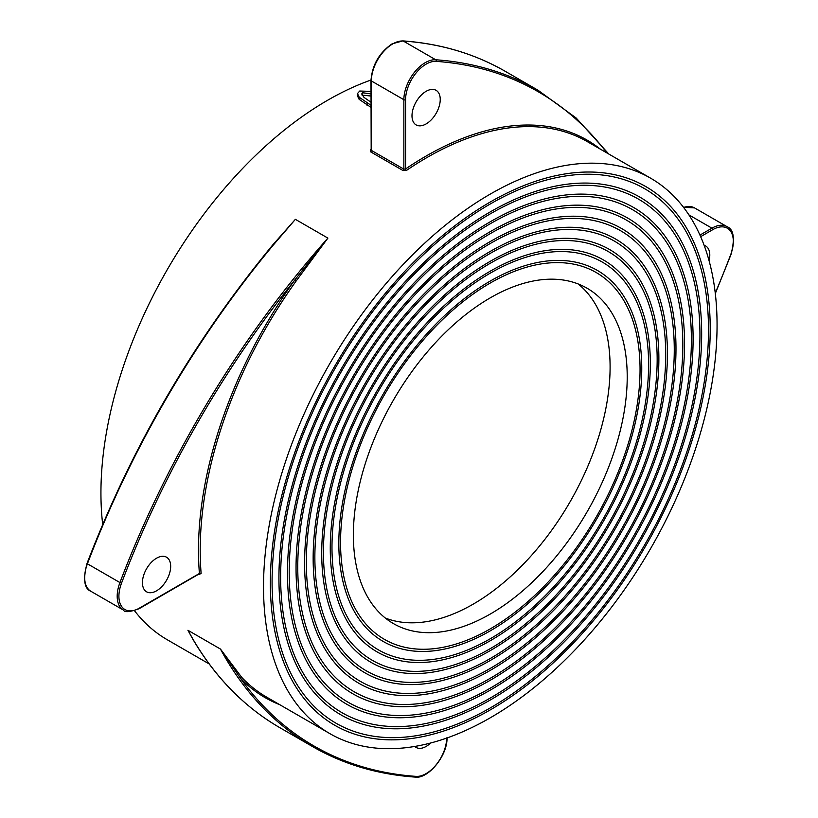 <?xml version="1.0" encoding="UTF-8"?>
<svg xmlns="http://www.w3.org/2000/svg" width="818" height="818" viewBox="0 0 818 818"><rect width="100%" height="100%" fill="white"/><g stroke="black" fill="none" stroke-linecap="round" stroke-linejoin="round"><path stroke-width="1.23" d="M199.428 573.909A1.207 0.695 -60 0 1 199.572 574.277L201.126 573.387A1.207 0.757 -4.7 0 0 199.418 573.479A321.914 185.86 -60 0 1 294.879 279.889L327.895 238.11L296.228 280.901L294.879 279.889A663.183 382.896 120 0 0 121.534 583.122L119.929 582.569A664.4 383.591 -60 0 1 327.895 238.11L295.38 219.336A664.4 383.591 120 0 0 87.414 563.796L87.025 563.428C82.894 579.369 84.193 588.674 90.941 591.322A30.256 17.464 120 0 1 87.414 563.796L119.929 582.569A30.256 17.464 -60 0 0 123.457 610.095C124.622 612.57 129.868 612.089 139.193 608.664A1.207 0.695 60 0 0 139.438 608.101L198.723 573.878M260.318 260.165L295.38 219.336L272.67 245.022M490.299 717.785A320.697 185.154 -60 0 1 329.94 733.674A320.697 185.154 -60 0 1 280.789 476.689A320.697 185.154 -60 0 1 490.299 194.081A320.697 185.154 -60 0 1 650.647 178.201A320.697 185.154 -60 0 1 699.799 435.186A320.697 185.154 -60 0 1 490.299 717.785M606.987 152.986A663.183 382.896 120 0 0 436.168 61.37A29.049 16.769 120 0 0 426.117 64.141A29.049 16.769 120 0 0 405.575 99.714A1.207 0.695 180 0 1 403.867 99.714A30.256 17.464 -60 0 1 425.258 62.659A30.256 17.464 -60 0 1 435.728 59.775L403.213 41.002A30.256 17.464 120 0 0 392.742 43.886A30.256 17.464 120 0 0 371.352 80.941L371.352 150.379L403.867 169.152A1.207 0.695 -60 0 1 403.09 170.584L406.505 170.4A1.207 0.634 55.7 0 1 405.575 168.968A321.914 185.86 -60 0 1 426.117 156.044A321.914 185.86 -60 0 1 600.412 149.193M370.994 149.776A1.207 0.634 55.7 0 1 370.564 149.653L370.574 151.811L403.09 170.584M209.203 663.96L167.353 639.799A320.697 185.154 -60 0 1 134.541 610.76M102.69 524.471A320.697 185.154 -60 0 1 327.701 100.215A320.697 185.154 -60 0 1 370.994 80.031M195.39 643.469L187.936 630.279A664.4 383.591 120 0 0 280.032 727.795C244.49 707.181 215.349 677.539 192.639 638.858L187.936 630.279L220.451 649.052L241.678 677.314A1.207 0.971 -43.4 0 0 240.124 677.795L220.451 649.052A664.4 383.591 -60 0 0 312.558 746.568L280.032 727.795M490.299 203.968A308.601 178.171 -60 0 1 644.594 188.682A308.601 178.171 -60 0 1 691.895 435.963A308.601 178.171 -60 0 1 490.299 707.907A308.601 178.171 -60 0 1 335.993 723.194A308.601 178.171 -60 0 1 288.693 475.902A308.601 178.171 -60 0 1 490.299 203.968M490.299 709.881A311.024 179.571 120 0 0 693.48 435.81A311.024 179.571 120 0 0 645.801 186.586A311.024 179.571 120 0 0 490.299 201.985A311.024 179.571 120 0 0 287.108 476.066A311.024 179.571 120 0 0 334.787 725.29A311.024 179.571 120 0 0 490.299 709.881M709.063 260.686A19.969 11.534 120 0 0 705.658 245.962A19.969 11.534 120 0 0 704.134 245.318M426.117 123.927A19.969 11.534 120 0 0 439.164 106.33A19.969 11.534 120 0 0 436.096 90.328A19.969 11.534 120 0 0 426.117 91.319A19.969 11.534 120 0 0 413.07 108.917A19.969 11.534 120 0 0 416.127 124.919A19.969 11.534 120 0 0 426.117 123.927M156.555 590.811A19.969 11.534 120 0 0 169.602 573.213A19.969 11.534 120 0 0 166.545 557.211A19.969 11.534 120 0 0 156.555 558.203A19.969 11.534 120 0 0 143.508 575.8A19.969 11.534 120 0 0 146.575 591.803A19.969 11.534 120 0 0 156.555 590.811M414.808 746.435A19.969 11.534 120 0 0 416.127 747.437A19.969 11.534 120 0 0 426.117 746.445A19.969 11.534 120 0 0 430.585 743.02M490.299 213.846A296.494 171.187 -60 0 1 638.541 199.163A296.494 171.187 -60 0 1 683.991 436.751A296.494 171.187 -60 0 1 490.299 698.03A296.494 171.187 -60 0 1 342.047 712.713A296.494 171.187 -60 0 1 296.597 475.125A296.494 171.187 -60 0 1 490.299 213.846M490.299 700.004A298.918 172.578 120 0 0 685.576 436.587A298.918 172.578 120 0 0 639.758 197.066A298.918 172.578 120 0 0 490.299 211.872A298.918 172.578 120 0 0 295.022 475.278A298.918 172.578 120 0 0 340.84 714.809A298.918 172.578 120 0 0 490.299 700.004M490.299 223.723A284.398 164.193 -60 0 1 632.488 209.643A284.398 164.193 -60 0 1 676.087 437.528A284.398 164.193 -60 0 1 490.299 688.142A284.398 164.193 -60 0 1 348.1 702.233A284.398 164.193 -60 0 1 304.5 474.338A284.398 164.193 -60 0 1 490.299 223.723M490.299 690.116A286.821 165.594 120 0 0 677.672 437.374A286.821 165.594 120 0 0 633.705 207.547A286.821 165.594 120 0 0 490.299 221.75A286.821 165.594 120 0 0 302.926 474.491A286.821 165.594 120 0 0 346.883 704.329A286.821 165.594 120 0 0 490.299 690.116M490.299 233.611A272.292 157.209 -60 0 1 626.445 220.124A272.292 157.209 -60 0 1 668.183 438.315A272.292 157.209 -60 0 1 490.299 678.265A272.292 157.209 -60 0 1 354.153 691.752A272.292 157.209 -60 0 1 312.415 473.561A272.292 157.209 -60 0 1 490.299 233.611M490.299 680.239A274.715 158.61 120 0 0 669.758 438.162A274.715 158.61 120 0 0 627.651 218.028A274.715 158.61 120 0 0 490.299 231.627A274.715 158.61 120 0 0 310.83 473.714A274.715 158.61 120 0 0 352.936 693.848A274.715 158.61 120 0 0 490.299 680.239M490.299 243.488A260.196 150.226 -60 0 1 620.392 230.604A260.196 150.226 -60 0 1 660.269 439.102A260.196 150.226 -60 0 1 490.299 668.378A260.196 150.226 -60 0 1 360.196 681.271A260.196 150.226 -60 0 1 320.319 472.773A260.196 150.226 -60 0 1 490.299 243.488M490.299 670.361A262.609 151.616 120 0 0 661.854 438.939A262.609 151.616 120 0 0 621.598 228.508A262.609 151.616 120 0 0 490.299 241.514A262.609 151.616 120 0 0 318.734 472.927A262.609 151.616 120 0 0 358.99 683.367A262.609 151.616 120 0 0 490.299 670.361M490.299 253.365A248.089 143.232 -60 0 1 614.338 241.085A248.089 143.232 -60 0 1 652.365 439.879A248.089 143.232 -60 0 1 490.299 658.5A248.089 143.232 -60 0 1 366.249 670.791A248.089 143.232 -60 0 1 328.222 471.986A248.089 143.232 -60 0 1 490.299 253.365M490.299 660.474A250.512 144.633 120 0 0 653.95 439.726A250.512 144.633 120 0 0 615.545 238.989A250.512 144.633 120 0 0 490.299 251.392A250.512 144.633 120 0 0 326.638 472.15A250.512 144.633 120 0 0 365.043 672.887A250.512 144.633 120 0 0 490.299 660.474M490.299 263.253A235.993 136.248 -60 0 1 608.285 251.566A235.993 136.248 -60 0 1 644.461 440.667A235.993 136.248 -60 0 1 490.299 648.623A235.993 136.248 -60 0 1 372.302 660.31A235.993 136.248 -60 0 1 336.126 471.209A235.993 136.248 -60 0 1 490.299 263.253M490.299 650.596A238.406 137.649 120 0 0 646.046 440.503A238.406 137.649 120 0 0 609.502 249.47A238.406 137.649 120 0 0 490.299 261.279A238.406 137.649 120 0 0 334.552 471.362A238.406 137.649 120 0 0 371.096 662.406A238.406 137.649 120 0 0 490.299 650.596M490.299 273.13A223.887 129.264 -60 0 1 602.242 262.046A223.887 129.264 -60 0 1 636.557 441.444A223.887 129.264 -60 0 1 490.299 638.735A223.887 129.264 -60 0 1 378.356 649.829A223.887 129.264 -60 0 1 344.03 470.422A223.887 129.264 -60 0 1 490.299 273.13M490.299 640.719A226.31 130.655 120 0 0 638.142 441.291A226.31 130.655 120 0 0 603.449 259.95A226.31 130.655 120 0 0 490.299 271.157A226.31 130.655 120 0 0 342.456 470.575A226.31 130.655 120 0 0 377.139 651.926A226.31 130.655 120 0 0 490.299 640.719M490.299 283.018A211.78 122.271 -60 0 1 596.189 272.527A211.78 122.271 -60 0 1 628.653 442.231A211.78 122.271 -60 0 1 490.299 628.858A211.78 122.271 -60 0 1 384.399 639.349A211.78 122.271 -60 0 1 351.944 469.644A211.78 122.271 -60 0 1 490.299 283.018M490.299 630.831A214.204 123.671 120 0 0 630.228 442.078A214.204 123.671 120 0 0 597.396 270.431A214.204 123.671 120 0 0 490.299 281.034A214.204 123.671 120 0 0 350.36 469.798A214.204 123.671 120 0 0 383.192 641.445A214.204 123.671 120 0 0 490.299 630.831M578.173 283.958A193.631 111.79 -60 0 1 597.232 441.331A193.631 111.79 -60 0 1 473.182 604.154A193.631 111.79 -60 0 1 385.298 618.03M490.299 297.834A193.631 111.79 -60 0 1 587.109 288.243A193.631 111.79 -60 0 1 616.792 443.407A193.631 111.79 -60 0 1 490.299 614.032A193.631 111.79 -60 0 1 393.478 623.623A193.631 111.79 -60 0 1 363.795 468.469A193.631 111.79 -60 0 1 490.299 297.834M371.178 96.043L362.047 95.123M362.538 94.827L362.711 92.761L361.709 93.937L363.969 97.362L370.994 102.25M371.382 93.968L362.711 92.761M196.995 645.893L192.639 638.858M370.574 151.811A1.207 0.695 -60 0 0 371.352 150.379L371.352 149.203M402.497 40.972A1.207 0.951 -85.9 0 1 402.875 40.9C440.605 43.61 474.798 53.783 505.442 71.432A664.4 383.591 120 0 0 403.213 41.002A1.207 0.951 -85.9 0 0 402.875 40.9L392.139 43.824C379.276 52.679 372.231 64.888 370.994 80.45A1.207 0.695 180 0 0 371.352 80.941L403.867 99.714L403.867 169.152L405.575 168.968L405.575 99.714M370.994 105.287L359.235 97.26L357.466 93.579L359.716 91.033L370.994 91.401M370.994 107.383L359.112 99.305L357.323 95.624L357.466 93.579M367.18 103.262L367.057 105.307M359.235 97.26L359.112 99.305M296.228 280.901A320.697 185.154 120 0 0 201.126 573.387M650.647 178.201L587.324 141.637A320.697 185.154 120 0 0 426.976 157.526A320.697 185.154 120 0 0 406.505 170.4M241.678 677.314A320.697 185.154 120 0 0 266.617 697.11L329.94 733.674M436.168 61.37A1.207 0.951 -85.9 0 0 435.728 59.775A664.4 383.591 -60 0 1 537.968 90.205L505.442 71.432M279.705 704.666A321.914 185.86 -60 0 1 240.124 677.795A663.183 382.896 120 0 0 416.065 776.384A1.207 0.951 94.1 0 1 415.125 777.1C428.1 779.298 447.814 755.403 447.006 737.55M416.065 776.384A29.049 16.769 120 0 0 446.648 738.092M121.534 583.122A29.049 16.769 120 0 0 139.438 608.101M683.459 207.24L694.543 207.905A30.256 17.464 120 0 0 683.623 207.455M715.259 293.069A663.183 382.896 120 0 0 730.699 254.643L730.975 254.572C735.106 238.631 733.807 229.326 727.059 226.678L694.543 207.905M730.699 254.643A29.049 16.769 120 0 0 712.785 229.653A1.207 0.695 -120 0 0 711.936 228.171A30.256 17.464 -60 0 1 727.059 226.678M414.787 776.998A664.4 383.591 -60 0 1 312.558 746.568C343.202 764.216 377.395 774.39 415.125 777.1M712.785 229.653L700.648 236.668M699.952 235.093L711.936 228.171L688.899 214.878M123.457 610.095L90.941 591.322M87.025 563.428C131.698 446.945 193.631 340.748 272.834 244.817M199.326 573.817L139.193 608.664M608.796 154.04L576.169 118.017L537.968 90.205M370.994 80.45L371.178 149.714M715.31 293.529L730.975 254.572"/></g></svg>
